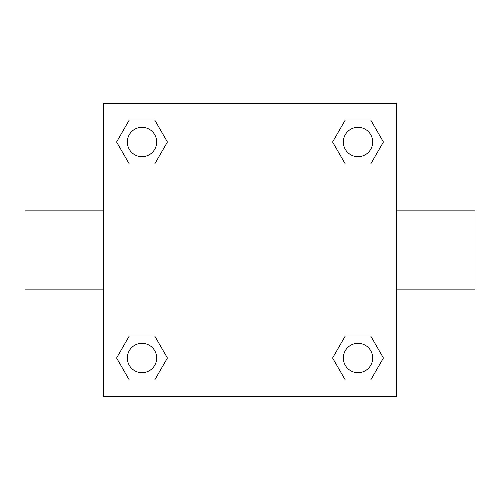 <?xml version="1.0" encoding="UTF-8"?>
<svg xmlns="http://www.w3.org/2000/svg" width="500" height="500" viewBox="0 0 500 500"><rect width="100%" height="100%" fill="white"/><g stroke="black" fill="none" stroke-linecap="round" stroke-linejoin="round"><path stroke-width="0.75" d="M154.706 164.013L129.294 164.013L116.581 142L129.294 119.987L154.706 119.987L167.419 142L154.706 164.013L129.294 164.013L143.4 164.013M143.4 335.988L154.706 335.988L167.419 358L154.706 380.012L129.294 380.012L116.581 358L129.294 335.988L154.706 335.988M356.6 164.013L345.294 164.013L332.581 142L345.294 119.987L370.706 119.987L383.419 142L370.706 164.013L345.294 164.013M345.294 335.988L370.706 335.988L383.419 358L370.706 380.012L345.294 380.012L332.581 358L345.294 335.988L370.706 335.988L356.6 335.988M396.737 289.131L475 289.131L475 210.869L396.737 210.869M103.263 210.869L25 210.869L25 289.131L103.263 289.131M103.263 103.263L396.737 103.263L396.737 396.737L103.263 396.737L103.263 103.263M370.706 380.012L345.294 380.012L370.706 380.012M372.675 358A14.675 14.675 0 0 0 350.662 345.294A14.675 14.675 0 0 0 350.662 370.706A14.675 14.675 0 0 0 372.675 358M154.706 380.012L129.294 380.012L154.706 380.012M156.675 358A14.675 14.675 0 0 0 134.662 345.294A14.675 14.675 0 0 0 134.662 370.706A14.675 14.675 0 0 0 156.675 358M345.294 119.987L370.706 119.987L345.294 119.987M372.675 142A14.675 14.675 0 0 0 350.662 129.294A14.675 14.675 0 0 0 350.662 154.706A14.675 14.675 0 0 0 372.675 142M129.294 119.987L154.706 119.987L129.294 119.987M156.675 142A14.675 14.675 0 0 0 134.662 129.294A14.675 14.675 0 0 0 134.662 154.706A14.675 14.675 0 0 0 156.675 142"/></g></svg>
